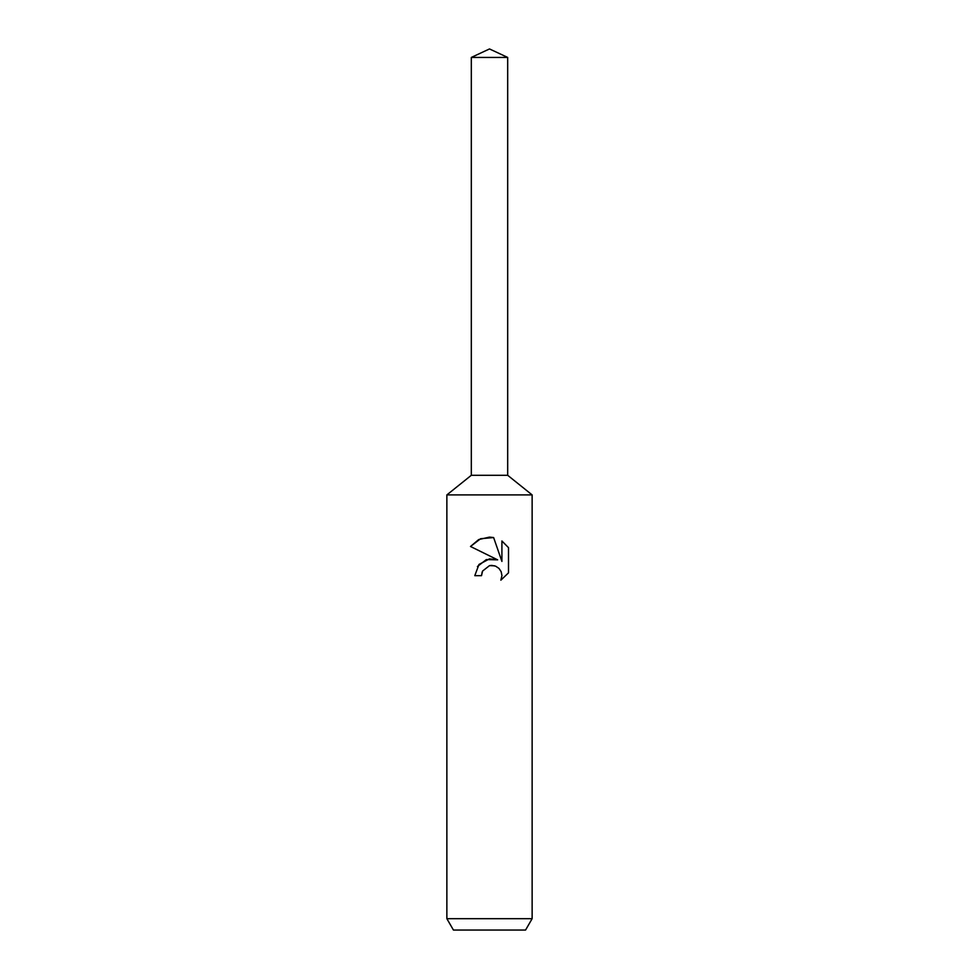 <?xml version="1.0" encoding="UTF-8"?>
<svg xmlns="http://www.w3.org/2000/svg" width="979" height="979" viewBox="0 0 979 979"><rect width="100%" height="100%" fill="white"/><g stroke="black" fill="none" stroke-linecap="round" stroke-linejoin="round"><path stroke-width="1.47" d="M471.315 57.431L507.685 57.431L489.5 48.95L471.315 57.431L471.315 475.292L489.5 475.292L471.315 475.292L446.865 494.909L532.135 494.909L532.135 918.681L446.865 918.681L453.436 930.05L525.564 930.05L532.135 918.681M507.685 57.431L507.685 475.292L489.5 475.292L507.685 475.292L532.135 494.909M493.624 537.557L480.603 538.719L470.507 546.478L478.694 539.576L489.5 537.104L493.624 537.557L501.909 561.42L501.909 540.983L508.505 547.64L508.505 572.862L500.856 580.18L501.946 575.615L501.162 571.699L498.96 568.395L495.655 566.18L491.727 565.397L489.5 565.642L482.586 571.038L481.509 575.676L474.791 575.676L478.964 564.467L489.5 558.862L497.65 559.853L470.495 546.478M481.509 575.676L482.194 571.932M500.856 580.18L508.505 572.862M497.65 559.853L486.318 559.584L477.422 566.523M482.586 571.038L489.463 565.654M489.5 565.642L494.566 565.801M508.505 547.64L501.909 540.983M446.865 494.909L446.865 918.681"/></g></svg>
